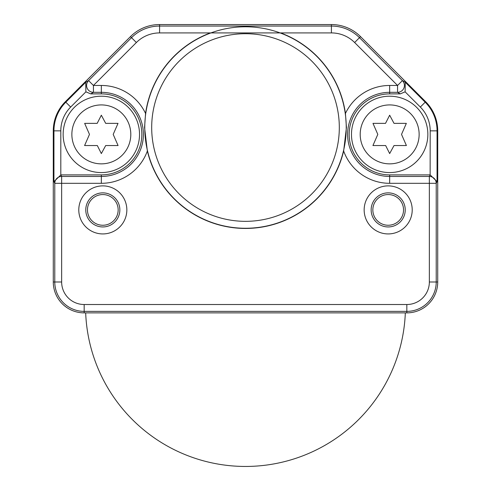 <?xml version="1.0" encoding="UTF-8"?>
<svg xmlns="http://www.w3.org/2000/svg" width="491" height="491" viewBox="0 0 491 491"><rect width="100%" height="100%" fill="white"/><g stroke="black" fill="none" stroke-linecap="round" stroke-linejoin="round"><path stroke-width="0.74" d="M84.17 312.877A30.89 30.89 0 0 1 53.28 281.987L53.28 130.858A41.189 41.189 0 0 1 65.346 101.729L130.459 36.616A41.189 41.189 0 0 1 159.587 24.55L331.413 24.55A41.189 41.189 0 0 1 360.541 36.616L425.654 101.729A41.189 41.189 0 0 1 437.72 130.858L437.72 281.987A30.89 30.89 0 0 1 406.83 312.877L84.17 312.877L84.17 311.38L406.83 311.38A29.392 29.392 0 0 0 436.223 281.987L437.72 281.987M405.327 312.877A159.956 159.956 0 0 1 245.5 466.45A159.956 159.956 0 0 1 85.673 312.877M147.355 151.007A100.913 100.913 0 0 0 343.645 151.007L346.437 127.525L345.431 113.476A100.913 100.913 0 0 0 280.606 32.915L210.394 32.915A100.913 100.913 0 0 0 145.569 113.476L144.563 127.525L147.355 151.007A48.928 48.928 0 0 1 101.336 183.315L61.645 183.315L61.645 176.453L60.866 174.894L101.336 174.894A40.501 40.501 0 0 0 141.838 134.393A40.501 40.501 0 0 0 101.336 93.885L90.774 93.885L85.882 91.835L85.722 82.285L65.812 102.196A40.532 40.532 0 0 0 53.942 130.858L53.942 181.639L60.866 174.894M102.815 233.931A24.028 24.028 0 0 1 78.787 209.903A24.028 24.028 0 0 1 102.815 185.88A24.028 24.028 0 0 1 126.844 209.903A24.028 24.028 0 0 1 102.815 233.931M388.185 233.931A24.028 24.028 0 0 1 364.156 209.903A24.028 24.028 0 0 1 388.185 185.88A24.028 24.028 0 0 1 412.213 209.903A24.028 24.028 0 0 1 388.185 233.931M345.431 113.476A48.928 48.928 0 0 1 389.664 85.465L397.563 85.465L402.417 80.61L405.278 82.285L405.118 91.835L400.226 93.885L389.664 93.885A40.501 40.501 0 0 0 349.162 134.393A40.501 40.501 0 0 0 389.664 174.894L389.664 183.315A48.928 48.928 0 0 1 343.645 151.007M280.606 32.915L331.413 32.915A32.829 32.829 0 0 1 354.625 42.527L397.563 85.465L397.563 92.326L400.226 93.885M346.235 127.525A100.735 100.735 0 0 0 245.5 26.79A100.735 100.735 0 0 0 144.765 127.525A100.735 100.735 0 0 0 245.5 228.26A100.735 100.735 0 0 0 346.235 127.525M53.942 181.639L54.777 183.315L54.777 281.987A29.392 29.392 0 0 0 84.17 311.38L84.17 304.518A22.531 22.531 0 0 1 61.645 281.987L61.645 183.315L54.777 183.315A6.868 6.862 -26.6 0 1 61.645 176.453L101.336 176.453A42.066 42.066 0 0 0 143.397 134.393A42.066 42.066 0 0 0 101.336 92.326L101.336 85.465A48.928 48.928 0 0 1 145.569 113.476M84.17 304.518L406.83 304.518A22.531 22.531 0 0 0 429.355 281.987L436.223 281.987L436.223 183.315A6.868 6.862 -153.4 0 0 429.355 176.453L389.664 176.453A42.066 42.066 0 0 1 347.603 134.393A42.066 42.066 0 0 1 389.664 92.326L397.563 92.326A6.868 6.862 120.4 0 0 402.417 80.61L359.48 37.672A39.691 39.691 0 0 0 331.413 26.048L331.413 24.55L159.587 24.55L159.587 26.048L331.413 26.048L331.413 32.915M429.355 281.987L429.355 176.453L430.134 174.894L389.664 174.894M430.134 174.894L430.196 130.858A33.664 33.664 0 0 0 420.333 107.05L425.654 101.729L360.541 36.616L354.625 42.527M210.394 32.915L159.587 32.915A32.829 32.829 0 0 0 136.375 42.527L93.437 85.465L93.437 92.326L101.336 92.326L101.336 93.885M159.587 32.915L159.587 26.048A39.691 39.691 0 0 0 131.52 37.672L88.583 80.61A6.868 6.862 59.6 0 0 93.437 92.326L90.774 93.885M389.664 183.315L436.223 183.315L437.058 181.639L430.196 174.894M101.336 172.574A38.188 38.188 0 0 0 139.524 134.393A38.188 38.188 0 0 0 101.336 96.205A38.188 38.188 0 0 0 63.149 134.393A38.188 38.188 0 0 0 101.336 172.574A38.188 38.188 0 0 0 139.524 134.393A38.188 38.188 0 0 0 101.336 96.205A38.188 38.188 0 0 0 63.149 134.393A38.188 38.188 0 0 0 101.336 172.574M101.336 153.573L105.688 145.545L118.073 145.545L113.194 134.393L118.018 123.364L105.688 123.364L101.336 115.207L97.187 123.364L84.655 123.364L89.479 134.393L84.593 145.545L97.322 145.545L101.336 153.573M389.664 172.574A38.188 38.188 0 0 0 427.851 134.393A38.188 38.188 0 0 0 389.664 96.205A38.188 38.188 0 0 0 351.476 134.393A38.188 38.188 0 0 0 389.664 172.574A38.188 38.188 0 0 0 427.851 134.393A38.188 38.188 0 0 0 389.664 96.205A38.188 38.188 0 0 0 351.476 134.393A38.188 38.188 0 0 0 389.664 172.574M389.664 153.573L394.021 145.545L406.407 145.545L401.521 134.393L406.345 123.364L394.021 123.364L389.664 115.207L385.521 123.364L372.982 123.364L377.806 134.393L372.927 145.545L385.65 145.545L389.664 153.573M151.688 127.525A93.812 93.812 0 0 0 245.5 221.337A93.812 93.812 0 0 0 339.312 127.525A93.812 93.812 0 0 0 245.5 33.713A93.812 93.812 0 0 0 151.688 127.525M102.815 226.946A17.038 17.038 0 0 1 85.772 209.903A17.038 17.038 0 0 1 102.815 192.865A17.038 17.038 0 0 1 119.853 209.903A17.038 17.038 0 0 1 102.815 226.946M102.815 225.252A15.344 15.344 0 0 0 118.159 209.903A15.344 15.344 0 0 0 102.815 194.559A15.344 15.344 0 0 0 87.466 209.903A15.344 15.344 0 0 0 102.815 225.252M388.185 226.946A17.038 17.038 0 0 1 371.147 209.903A17.038 17.038 0 0 1 388.185 192.865A17.038 17.038 0 0 1 405.228 209.903A17.038 17.038 0 0 1 388.185 226.946M388.185 225.252A15.344 15.344 0 0 0 403.534 209.903A15.344 15.344 0 0 0 388.185 194.559A15.344 15.344 0 0 0 372.841 209.903A15.344 15.344 0 0 0 388.185 225.252M406.83 304.518L406.83 312.877M389.664 85.465L389.664 93.885M101.336 183.315L101.336 174.894M61.645 281.987L53.28 281.987L53.28 130.858L60.804 130.858L60.804 174.894M437.058 181.639L437.058 130.858L437.72 130.858M405.118 91.835L420.333 107.05M136.375 42.527L130.459 36.616M85.722 82.285L88.583 80.61L93.437 85.465L101.336 85.465M60.804 130.858A33.664 33.664 0 0 1 70.667 107.05L85.882 91.835M70.667 107.05L65.346 101.729M430.196 130.858L437.058 130.858A40.532 40.532 0 0 0 425.188 102.196L405.278 82.285M101.336 163.859A29.466 29.466 0 0 0 130.802 134.393A29.466 29.466 0 0 0 101.336 104.921A29.466 29.466 0 0 0 71.864 134.393A29.466 29.466 0 0 0 101.336 163.859M389.664 163.859A29.466 29.466 0 0 0 419.136 134.393A29.466 29.466 0 0 0 389.664 104.921A29.466 29.466 0 0 0 360.198 134.393A29.466 29.466 0 0 0 389.664 163.859"/></g></svg>

